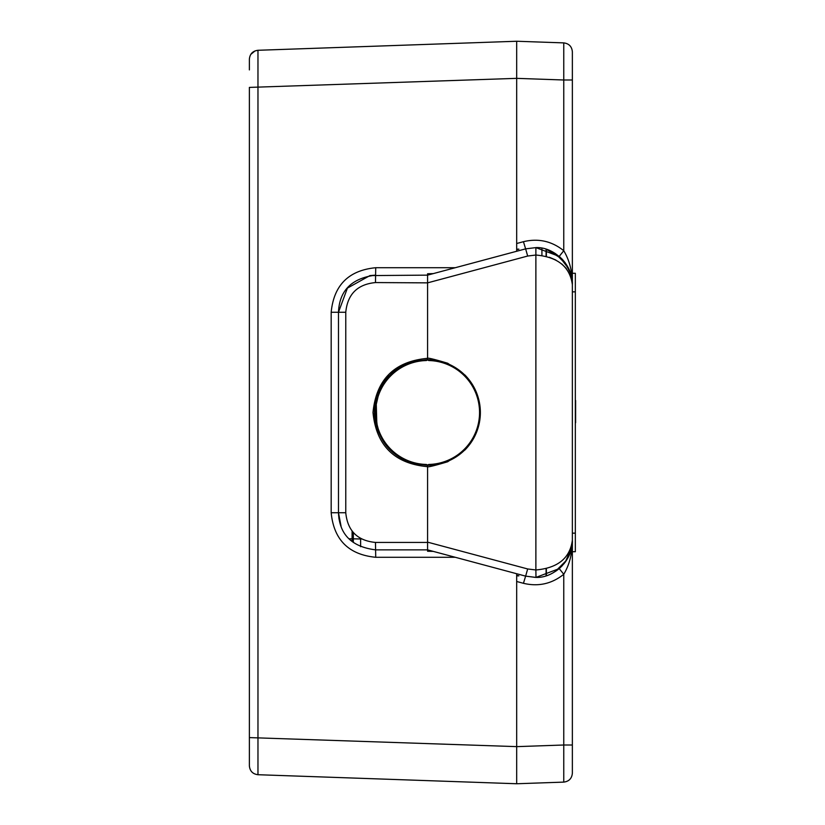 <?xml version="1.0" encoding="UTF-8"?>
<svg xmlns="http://www.w3.org/2000/svg" width="825" height="825" viewBox="0 0 825 825"><rect width="100%" height="100%" fill="white"/><g stroke="black" fill="none" stroke-linecap="round" stroke-linejoin="round"><path stroke-width="1.24" d="M433.28 273.611L427.577 273.756L427.577 359.71A52.79 52.79 0 0 1 480.367 412.5A52.79 52.79 0 0 1 427.577 465.29L427.577 466.672C427.814 467.332 434.528 465.692 447.697 461.752L464.918 450.017C474.942 439.663 480.088 427.164 480.367 412.5C480.098 397.836 474.942 385.337 464.918 374.983L447.697 363.248C434.528 359.308 427.814 357.668 427.577 358.328L427.577 282.862L527.68 256.039L535.879 255.028L535.879 569.972C557.824 568.033 569.982 558.133 572.364 540.272L572.364 773.2L572.364 745.006L563.764 745.006L563.764 782.11L516.677 783.75L516.677 746.625L249.377 737.591L249.377 765.806C249.862 771.076 252.728 774.046 257.967 774.716C252.728 774.046 249.862 771.076 249.377 765.806C249.862 771.076 252.728 774.046 257.967 774.716L257.967 50.294C252.739 50.975 249.872 53.945 249.377 59.194L249.377 69.908M429.041 359.834L429.021 360.546A51.975 51.975 0 0 1 479.552 412.5A51.975 51.975 0 0 1 429.021 464.454L429.041 465.166M572.364 51.8C571.869 46.54 569.002 43.57 563.764 42.89C569.002 43.57 571.869 46.54 572.364 51.8C571.869 46.54 569.002 43.57 563.764 42.89L563.764 79.994L572.364 79.994L572.364 51.8L572.364 540.272C572.395 553.286 569.528 564.62 563.764 574.283L563.96 573.963M572.364 773.2C571.869 778.46 569.002 781.43 563.764 782.11C569.002 781.43 571.869 778.46 572.364 773.2M527.68 568.961L427.577 542.138L427.577 549.863L525.628 576.139L527.68 568.961L535.879 569.972L535.982 577.397L559.226 568.611C568.043 560.567 572.416 551.121 572.364 540.272C573.54 559.247 554.256 578.325 535.879 577.397L525.628 576.139L535.518 577.397M563.764 42.89L516.677 41.25L516.677 78.354L563.764 79.994L563.764 250.718C569.539 260.401 572.406 271.734 572.364 284.728C569.982 266.867 557.824 256.967 535.879 255.028L535.879 247.603C554.256 246.675 573.54 265.753 572.364 284.728C572.426 273.9 568.054 264.454 559.226 256.389L535.889 247.613L525.628 248.861L527.68 256.039M561.732 258.72L546.377 249.315L559.226 256.389L568.92 269.125M569.106 269.538L571.581 277.169M572.364 284.646L571.735 277.922M570.807 274.106L565.104 262.68M564.95 262.474L562.341 259.349M549.368 257.266L555.864 260.04M561.835 264.01L566.311 268.486M569.807 273.9L570.869 276.375M565.269 562.103L571.663 547.439L572.364 540.272L571.684 547.315M564.3 563.382L559.226 568.611L563.764 574.283L563.764 745.006L516.677 746.646L516.677 575.85L516.677 764.651M565.723 561.464L571.395 548.687M427.577 542.138L427.577 466.672L427.577 542.438L375.468 542.438L375.602 549.863C351.749 546.841 339.374 534.466 338.477 512.737L331.176 512.737C333.816 539.798 348.666 554.648 375.726 557.288L455.287 557.288M249.377 737.591L249.377 87.409L516.677 78.354L516.677 243.509L523.442 241.694C538.364 238.116 551.801 241.127 563.764 250.718L559.226 256.389M375.468 542.438C357.421 540.684 347.521 530.784 345.768 512.737L345.768 312.262L338.477 312.262L347.418 288.111L369.92 275.591L427.577 275.137L525.628 248.861L523.442 241.694M516.677 575.314L516.677 575.85L518.884 575.85L516.677 575.314L516.677 573.736M339.054 519.193L338.477 512.737L338.477 312.262C339.374 290.534 351.749 278.159 375.602 275.148L375.468 282.562L427.577 282.862M426.886 359.813L427.123 360.123A1.485 1.485 0 0 0 427.371 359.813L427.567 359.813C410.685 360.968 398.186 366.073 390.07 375.117C381.892 381.408 370.446 404.322 375.726 423.782C383.285 449.759 400.568 463.557 427.577 465.187C459.566 462.052 477.128 444.5 480.253 412.5C477.128 380.5 459.566 362.948 427.577 359.813L427.783 359.813A1.485 1.485 0 0 0 429.021 360.546A51.975 51.975 0 0 1 479.552 412.5M516.677 243.509L516.677 249.15L518.884 249.15L516.677 249.686L516.677 251.264M516.677 60.349L516.677 249.686M427.783 465.187A1.485 1.485 0 0 1 429.021 464.454M546.377 249.305L546.377 256.389L546.377 249.305M541.922 255.513L541.922 248.201M427.123 360.123A1.485 1.485 0 0 1 426.133 360.546L426.113 359.824M516.677 748.852L516.677 754.05M516.677 70.95L516.677 76.148M249.377 753.008L249.377 723.308M249.377 765.806C249.862 771.076 252.728 774.046 257.967 774.716L516.677 783.75M455.287 267.713L375.726 267.713C348.666 270.353 333.816 285.202 331.176 312.262L331.176 512.737M516.677 41.25L257.967 50.284C252.728 50.954 249.862 53.924 249.377 59.194L249.377 59.204C249.862 53.945 252.728 50.975 257.978 50.304M433.28 551.389L427.577 551.244L427.577 549.863L375.602 549.863L375.726 557.288M427.577 549.863L375.602 549.863M426.113 465.166L426.133 464.454A1.485 1.485 0 0 1 427.371 465.187L427.567 465.187M427.577 358.328C394.463 361.371 376.272 379.428 372.993 412.5C376.272 445.582 394.463 463.64 427.577 466.672M349.14 538.766L361.577 538.983L349.14 538.766M427.577 465.29C395.319 462.33 377.592 444.737 374.406 412.5C377.592 380.273 395.319 362.68 427.577 359.71M353.327 532.527L353.327 542.427M426.133 464.454A51.975 51.975 0 0 1 375.602 412.5A51.975 51.975 0 0 1 426.133 360.546A51.975 51.975 0 0 0 375.602 412.5A51.975 51.975 0 0 0 426.133 464.454M546.078 575.778L546.078 568.683M546.078 256.317L546.078 249.212M546.377 575.685L546.377 568.611M572.364 273.281L575.334 273.281L575.334 551.719L572.364 551.719M575.334 398.764L575.334 400.496M575.334 424.452L575.334 422.73M575.623 400.496L575.623 422.73M575.334 524.793L575.334 430.042M563.764 574.283C551.791 583.852 538.354 586.864 523.442 583.306L516.677 581.491M525.628 576.139L523.442 583.306M375.726 267.713L375.602 275.137L369.92 275.591M338.477 312.262L331.176 312.262M345.768 512.737L338.477 512.737M345.768 312.262C347.531 294.216 357.431 284.316 375.468 282.562M360.618 546.707L360.618 538.457M352.1 541.468L352.1 531.063M575.334 291.844L572.364 291.844M575.334 533.156L572.364 533.156M555.235 571.55L566.538 560.227M566.538 264.773L555.235 253.45M572.364 284.666L571.663 277.561M565.455 263.165L561.608 258.596M561.608 566.404L565.455 561.835M559.226 568.611L556.205 570.91M255.028 50.923L250.779 54.409M341.096 526.433L338.487 512.737L338.941 518.492M378.015 396.835L376.272 404.353L376.819 423.637L378.087 428.381M377.19 425.215L375.633 412.5M377.19 399.785L378.087 396.619"/></g></svg>
